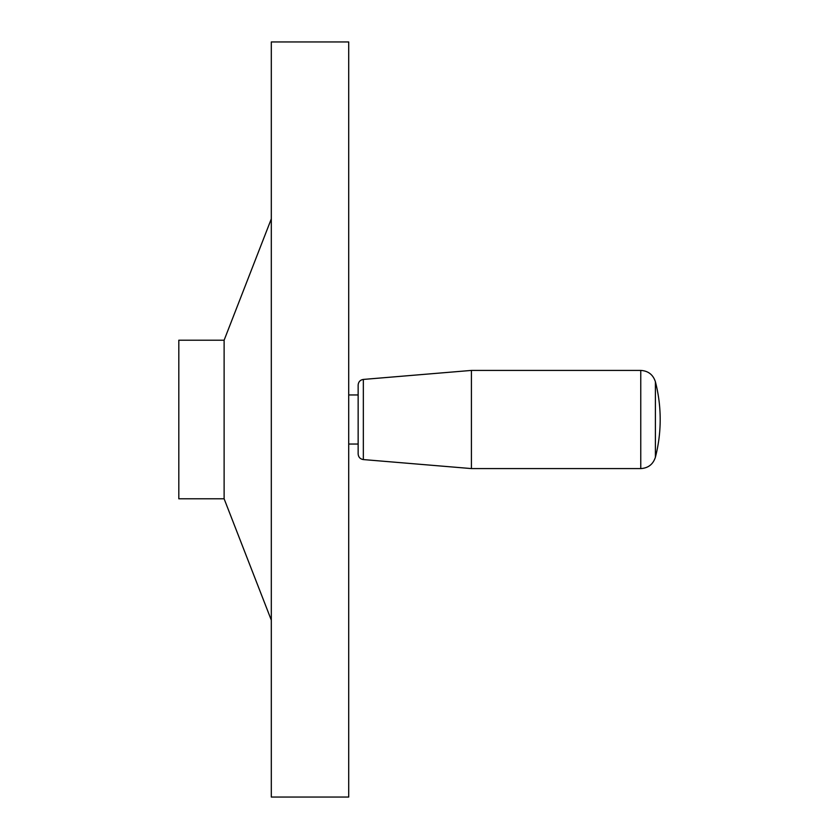 <?xml version="1.0" encoding="UTF-8"?>
<svg xmlns="http://www.w3.org/2000/svg" width="839" height="839" viewBox="0 0 839 839"><rect width="100%" height="100%" fill="white"/><g stroke="black" fill="none" stroke-linecap="round" stroke-linejoin="round"><path stroke-width="1.26" d="M224.118 340.214L178.812 340.214L178.812 498.786L224.118 498.786L224.118 340.214L271.312 218.864M348.709 797.05L348.709 41.95L271.312 41.95L271.312 797.05L348.709 797.05M640.765 370.418C648.211 370.88 653.088 374.655 655.395 381.745L655.395 457.255C653.088 464.345 648.211 468.12 640.765 468.582L640.765 370.418L471.413 370.418L471.413 468.582L363.339 459.573C360.151 459.038 358.421 457.15 358.148 453.93L358.148 385.07C358.421 381.85 360.151 379.962 363.339 379.427L363.339 459.573M224.118 498.786L271.312 620.136M655.395 457.255A151.02 151.02 0 0 0 655.395 381.745M363.339 379.427L471.413 370.418M358.148 394.959L348.709 394.959M358.148 444.041L348.709 444.041M640.765 468.582L471.413 468.582"/></g></svg>

